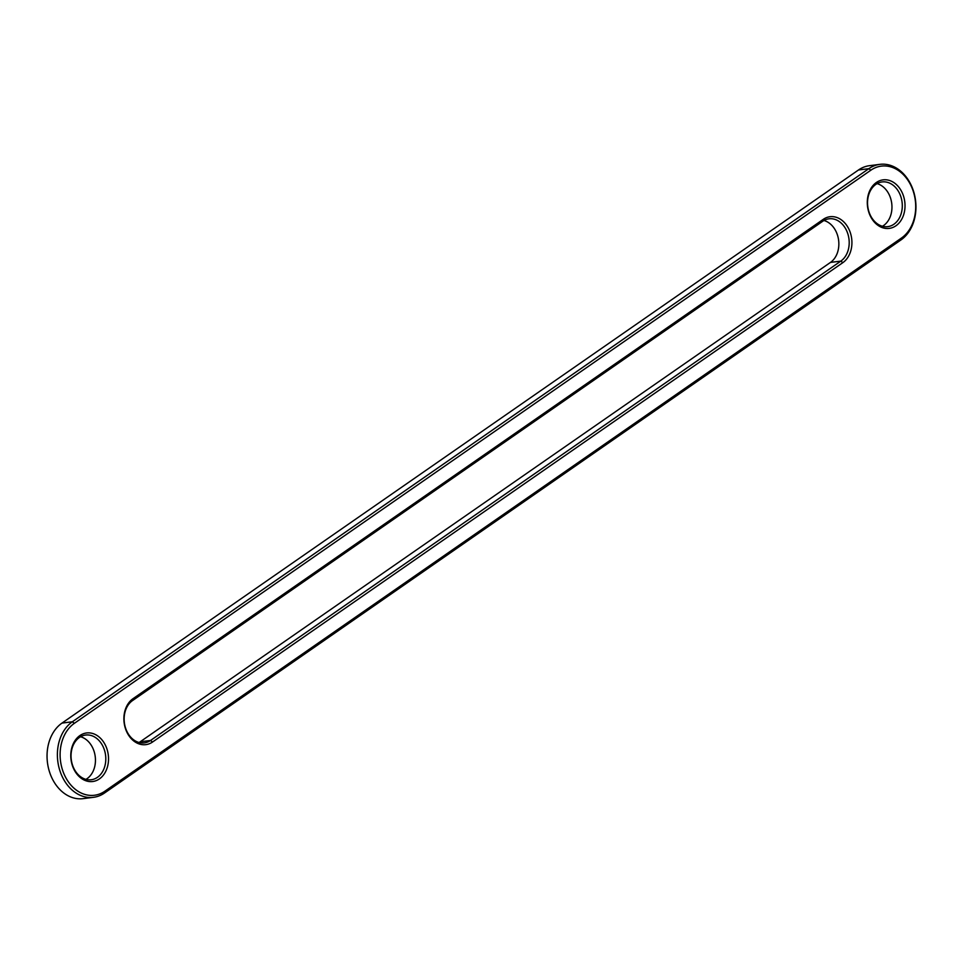 <?xml version="1.0" encoding="UTF-8"?>
<svg xmlns="http://www.w3.org/2000/svg" width="963" height="963" viewBox="0 0 963 963"><rect width="100%" height="100%" fill="white"/><g stroke="black" fill="none" stroke-linecap="round" stroke-linejoin="round"><path stroke-width="1.44" d="M104.51 793.018A40.241 30.864 -97.2 0 1 93.495 797.316A40.241 30.864 -97.2 0 1 59.309 768.775A40.241 30.864 -97.2 0 1 72.345 721.781L868.843 168.669A40.241 30.864 -97.2 0 1 879.845 164.36A40.241 30.864 -97.2 0 1 914.031 192.913A40.241 30.864 -97.2 0 1 901.007 239.907L104.51 793.018L104.967 791.153A38.303 29.384 -97.2 0 1 64.377 774.794A38.303 29.384 -97.2 0 1 74.344 723.333L870.841 170.222A38.303 29.384 -97.2 0 1 911.431 186.569A38.303 29.384 -97.2 0 1 901.464 238.042L104.967 791.153M93.495 797.316L83.155 798.64A40.241 30.864 -97.2 0 1 48.969 770.087A40.241 30.864 -97.2 0 1 61.993 723.093L858.49 169.982A40.241 30.864 -97.2 0 1 869.505 165.684L879.845 164.36M822.811 221.213L823.269 219.347L132.978 698.717A24.46 18.766 -97.2 0 0 126.61 731.579A24.46 18.766 -97.2 0 0 152.527 742.028L842.83 262.658L840.831 261.105L150.529 740.475A22.534 17.286 -97.2 0 1 144.366 742.882A22.534 17.286 -97.2 0 1 125.214 726.896A22.534 17.286 -97.2 0 1 132.521 700.583L822.811 221.213A22.534 17.286 -97.2 0 1 828.987 218.806A22.534 17.286 -97.2 0 1 848.126 234.791A22.534 17.286 -97.2 0 1 840.831 261.105L830.479 262.418L140.189 741.787A22.534 17.286 -97.2 0 1 139.057 742.497M823.269 219.347A24.46 18.766 -97.2 0 1 849.197 229.796A24.46 18.766 -97.2 0 1 842.83 262.658M73.513 768.462A24.46 18.766 -97.2 0 1 79.869 735.588A24.46 18.766 -97.2 0 1 105.798 746.036A24.46 18.766 -97.2 0 1 99.43 778.898A24.46 18.766 -97.2 0 1 73.513 768.462M902.295 192.913A24.46 18.766 -97.2 0 1 895.927 225.787A24.46 18.766 -97.2 0 1 870.01 215.339A24.46 18.766 -97.2 0 1 876.378 182.476A24.46 18.766 -97.2 0 1 902.295 192.913M103.294 747.083A22.534 17.286 82.8 0 0 85.587 735.046A22.534 17.286 82.8 0 0 71.274 759.578A22.534 17.286 82.8 0 0 91.268 779.753A22.534 17.286 82.8 0 0 103.294 747.083M899.791 193.96A22.534 17.286 82.8 0 0 882.084 181.935A22.534 17.286 82.8 0 0 867.771 206.467A22.534 17.286 82.8 0 0 887.766 226.642A22.534 17.286 82.8 0 0 899.791 193.96M823.943 220.503A22.534 17.286 -97.2 0 1 838.508 239.462A22.534 17.286 -97.2 0 1 830.479 262.418M85.96 779.368A22.534 17.286 82.8 0 0 92.942 748.395A22.534 17.286 82.8 0 0 80.543 736.743M882.457 226.257A22.534 17.286 82.8 0 0 889.451 195.272A22.534 17.286 82.8 0 0 877.04 183.632M61.993 723.093L72.345 721.781L74.344 723.333M901.007 239.907L901.464 238.042M858.49 169.982L868.843 168.669L870.841 170.222M152.527 742.028L150.529 740.475L140.189 741.787M132.978 698.717L132.521 700.583"/></g></svg>
